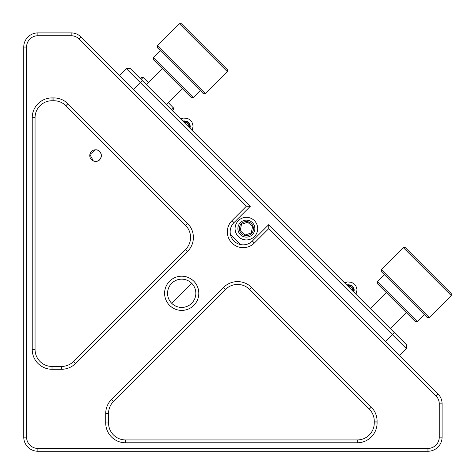 <?xml version="1.0" encoding="UTF-8"?>
<svg xmlns="http://www.w3.org/2000/svg" width="475" height="475" viewBox="0 0 475 475"><rect width="100%" height="100%" fill="white"/><g stroke="black" fill="none" stroke-linecap="round" stroke-linejoin="round"><path stroke-width="0.71" d="M250.361 206.257L233.967 222.644A13.003 13.003 0 0 0 243.164 244.839A13.003 13.003 0 0 0 252.356 241.033L268.743 224.639L437.95 393.846A14.131 14.131 0 0 1 442.088 403.839L442.088 437.119A14.131 14.131 0 0 1 427.957 451.25L37.881 451.25A14.131 14.131 0 0 1 23.75 437.119L23.75 47.043A14.131 14.131 0 0 1 37.881 32.912L71.161 32.912A14.131 14.131 0 0 1 81.154 37.05L250.361 206.257L246.359 206.257L79.153 39.045A11.305 11.305 0 0 0 71.161 35.738L37.881 35.738A11.305 11.305 0 0 0 26.576 47.043L26.576 437.119A11.305 11.305 0 0 0 37.881 448.424L427.957 448.424A11.305 11.305 0 0 0 439.262 437.119L439.262 403.839A11.305 11.305 0 0 0 435.955 395.847L268.743 228.641L254.357 243.028A15.829 15.829 0 0 1 228.54 237.898A15.829 15.829 0 0 1 231.972 220.643L246.359 206.257M249.559 289.4A16.957 16.957 0 0 0 225.572 289.4L113.519 401.458A16.957 16.957 0 0 0 108.549 413.452L108.549 422.982A16.957 16.957 0 0 0 125.507 439.945L357.295 439.945A16.957 16.957 0 0 0 374.253 422.982L374.253 421.117A16.957 16.957 0 0 0 369.283 409.129L249.559 289.4L251.554 287.405L371.284 407.128A19.784 19.784 0 0 1 377.079 421.117L377.079 422.982A19.784 19.784 0 0 1 357.295 442.771L125.507 442.771A19.784 19.784 0 0 1 105.723 422.982L105.723 413.452A19.784 19.784 0 0 1 111.518 399.457L223.577 287.405A19.784 19.784 0 0 1 251.554 287.405M95.558 161.381C103.028 161.737 103.033 149.447 95.558 149.791A5.795 5.795 0 0 1 101.353 155.586A5.795 5.795 0 0 1 95.558 161.381A5.795 5.795 0 0 1 89.763 155.586A5.795 5.795 0 0 1 95.558 149.791L89.87 154.464L93.349 160.942M181.699 276.195A17.1 17.1 0 0 0 164.599 293.301A17.1 17.1 0 0 0 181.699 310.401A17.1 17.1 0 0 0 198.805 293.301A17.1 17.1 0 0 0 181.699 276.195M181.699 279.163A14.131 14.131 0 0 0 167.568 293.301A14.131 14.131 0 0 0 181.699 307.432A14.131 14.131 0 0 0 195.837 293.301A14.131 14.131 0 0 0 181.699 279.163M171.707 303.293L191.698 283.302M61.548 366.451A16.957 16.957 0 0 0 73.542 361.481L185.6 249.428A16.957 16.957 0 0 0 185.6 225.441L65.871 105.717A16.957 16.957 0 0 0 53.883 100.748L52.018 100.748A16.957 16.957 0 0 0 35.055 117.705L35.055 349.493A16.957 16.957 0 0 0 52.018 366.451L61.548 366.451L61.548 369.277L52.018 369.277A19.784 19.784 0 0 1 32.229 349.493L32.229 117.705A19.784 19.784 0 0 1 52.018 97.921L53.883 97.921A19.784 19.784 0 0 1 67.872 103.716L187.595 223.446A19.784 19.784 0 0 1 187.595 251.423L75.543 363.482A19.784 19.784 0 0 1 61.548 369.277M268.743 228.641L268.743 224.639M230.434 234.502L240.498 244.566M119.641 75.537L126.457 68.721L130.453 68.721L406.279 344.547L406.279 348.543L126.457 68.721M406.279 348.543L399.463 355.359M162.432 68.721L146.442 84.71M182.424 88.706L166.434 104.696M179.425 23.75L181.42 23.75L227.394 69.718L227.394 71.719L179.425 23.75L157.439 45.737L157.759 46.057L205.408 93.706L227.394 71.719M205.408 93.706L203.407 93.706L157.439 47.738L157.439 45.737M193.414 97.702L191.413 97.702L153.437 59.725L153.437 57.73L193.414 97.702L200.408 90.707M406.279 312.568L390.29 328.558M386.294 292.576L370.304 308.566M405.282 247.606L451.25 293.58L451.25 295.575L403.281 247.606L405.282 247.606M429.263 317.561L427.262 317.561L381.294 271.593L381.294 269.592L429.263 317.561L451.25 295.575M417.27 321.563L415.275 321.563L377.298 283.587L377.298 281.586L417.27 321.563L424.27 314.563M254.695 230.292A8.479 8.479 0 0 0 248.051 220.305A8.479 8.479 0 0 0 238.064 226.949A8.479 8.479 0 0 0 244.708 236.936A8.479 8.479 0 0 0 254.695 230.292M235.297 226.391A11.305 11.305 0 0 1 248.609 217.538A11.305 11.305 0 0 1 257.462 230.85A11.305 11.305 0 0 1 244.15 239.703A11.305 11.305 0 0 1 235.297 226.391M240.196 230.708L245.094 235.018L251.281 232.934L252.563 226.533L247.665 222.223L241.484 224.307L240.196 230.708L245.094 235.018L251.281 232.934L252.563 226.533L247.665 222.223L241.484 224.307L240.196 230.708M239.453 227.228A7.066 7.066 0 0 0 244.987 235.547A7.066 7.066 0 0 0 253.306 230.013A7.066 7.066 0 0 0 247.772 221.694A7.066 7.066 0 0 0 239.453 227.228M346.851 285.119A5.652 5.652 0 0 1 353.774 292.042M352.812 291.08A4.524 4.524 0 0 0 347.819 286.087M173.529 108.08L168.429 102.701M173.666 107.938L173.666 109.535L172.467 110.734M140.351 78.618L141.55 77.419L143.147 77.419L141.146 79.414M171.528 109.796L173.529 107.795L173.529 109.398L172.33 110.598M188.913 127.181A4.524 4.524 0 0 0 183.92 122.188M182.958 121.226A5.652 5.652 0 0 1 189.881 128.149M254.357 243.028L252.356 241.033M52.018 366.451L52.018 369.277M35.055 349.493L32.229 349.493M35.055 117.705L32.229 117.705M52.018 100.748L52.018 97.921M53.883 100.748L53.883 97.921M67.872 103.716L65.871 105.717M187.595 223.446L185.6 225.441M187.595 251.423L185.6 249.428M75.543 363.482L73.542 361.481M108.549 422.982L105.723 422.982M125.507 442.771L125.507 439.945M108.549 413.452L105.723 413.452M113.519 401.458L111.518 399.457M225.572 289.4L223.577 287.405M371.284 407.128L369.283 409.129M377.079 421.117L374.253 421.117M377.079 422.982L374.253 422.982M357.295 442.771L357.295 439.945M231.972 220.643L233.967 222.644M435.955 395.847L437.95 393.846M439.262 403.839L442.088 403.839M439.262 437.119L442.088 437.119M427.957 448.424L427.957 451.25M37.881 451.25L37.881 448.424M23.75 437.119L26.576 437.119M23.75 47.043L26.576 47.043M37.881 32.912L37.881 35.738M71.161 32.912L71.161 35.738M81.154 37.05L79.153 39.045M142.447 80.714L133.629 89.526M394.286 332.553L385.474 341.371M346.75 285.012L352.593 286.217L353.875 292.143M182.845 121.113L188.605 122.413L189.982 128.25L190.291 126.207L189.745 124.058L188.605 122.413L186.871 121.279L183.938 120.852L182.845 121.113M153.437 57.73L160.437 50.73M381.294 269.592L403.281 247.606M377.298 281.586L384.293 274.592M148.443 82.715L143.147 77.419M346.762 285.03L347.985 284.709L350.888 285.107L352.593 286.217L353.709 287.838L354.237 289.958L353.863 292.131M355.989 294.257L357.058 289.815L355.935 285.992L354.588 284.216L351.583 282.346L347.611 281.907L344.642 282.91M192.132 130.399L193.117 126.095L191.983 122.235L190.018 119.89M189.329 119.391L187.572 118.518L183.582 118.049L180.714 118.976"/></g></svg>
